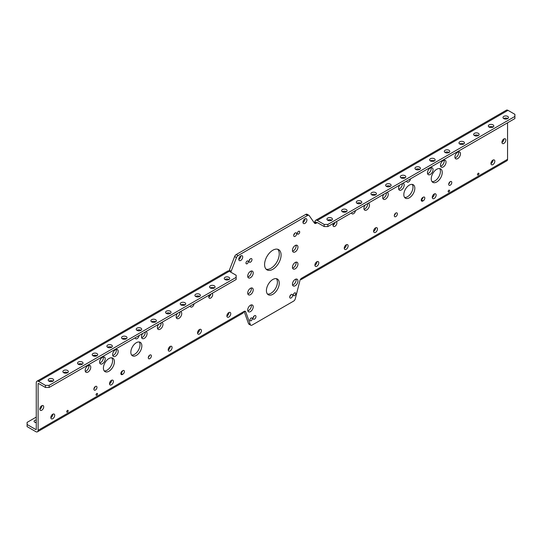<?xml version="1.0" encoding="UTF-8"?>
<svg xmlns="http://www.w3.org/2000/svg" width="542" height="542" viewBox="0 0 542 542"><rect width="100%" height="100%" fill="white"/><g stroke="black" fill="none" stroke-linecap="round" stroke-linejoin="round"><path stroke-width="0.81" d="M422.807 197.464A2.182 1.26 -60 0 1 423.038 197.349A2.182 1.26 120 0 1 423.268 197.2A2.182 1.26 120 0 1 424.352 197.092A2.182 1.26 120 0 1 424.691 198.839A2.182 1.26 120 0 1 423.268 200.757A2.182 1.26 120 0 1 423.038 200.872A2.182 1.26 -60 0 1 422.807 201.021A2.182 1.26 -60 0 1 421.723 201.129A2.182 1.26 -60 0 1 421.385 199.381A2.182 1.26 -60 0 1 422.807 197.464M122.533 370.836A2.182 1.26 -60 0 1 121.022 373.14A2.182 1.26 -60 0 1 120.893 373.208M122.627 374.312A2.182 1.26 120 0 1 122.404 374.461A2.182 1.26 120 0 1 121.313 374.569A2.182 1.26 120 0 1 120.981 372.821A2.182 1.26 120 0 1 122.404 370.904A2.182 1.26 120 0 1 122.627 370.789A2.182 1.26 -60 0 1 122.858 370.64A2.182 1.26 -60 0 1 123.949 370.532A2.182 1.26 -60 0 1 124.281 372.279A2.182 1.26 -60 0 1 122.858 374.197A2.182 1.26 -60 0 1 122.627 374.312L120.88 373.296M412.191 184.382A7.778 4.492 -60 0 1 412.286 190.737A7.778 4.492 -60 0 1 407.489 196.753A7.778 4.492 -60 0 1 404.63 197.478M409.325 185.107A7.778 4.492 -60 0 1 413.214 184.72A7.778 4.492 -60 0 1 414.406 190.953A7.778 4.492 -60 0 1 409.325 197.81A7.778 4.492 -60 0 1 405.436 198.196A7.778 4.492 -60 0 1 404.244 191.963A7.778 4.492 -60 0 1 409.325 185.107M395.511 213.27A2.182 1.26 -60 0 1 394.332 215.303M395.836 213.033A2.182 1.26 -60 0 1 396.927 212.925A2.182 1.26 -60 0 1 397.259 214.673A2.182 1.26 -60 0 1 395.836 216.597A2.182 1.26 -60 0 1 394.752 216.698A2.182 1.26 -60 0 1 394.413 214.957A2.182 1.26 -60 0 1 395.836 213.033M149.497 355.301A2.182 1.26 -60 0 1 148.325 357.334M149.829 355.071A2.182 1.26 -60 0 1 150.92 354.963A2.182 1.26 -60 0 1 151.252 356.704A2.182 1.26 -60 0 1 149.829 358.628A2.182 1.26 -60 0 1 148.738 358.736A2.182 1.26 -60 0 1 148.406 356.988A2.182 1.26 -60 0 1 149.829 355.071M139.206 341.982A7.778 4.492 -60 0 1 139.308 348.343A7.778 4.492 -60 0 1 134.511 354.353A7.778 4.492 -60 0 1 131.645 355.078M136.34 342.707A7.778 4.492 -60 0 1 140.236 342.32A7.778 4.492 -60 0 1 141.428 348.56A7.778 4.492 -60 0 1 136.34 355.416A7.778 4.492 -60 0 1 132.451 355.796A7.778 4.492 -60 0 1 131.259 349.563A7.778 4.492 -60 0 1 136.34 342.707M436.75 181.977A7.778 4.492 120 0 0 441.832 175.12A7.778 4.492 120 0 0 440.639 168.887A7.778 4.492 120 0 0 436.75 169.267A7.778 4.492 120 0 0 431.669 176.123A7.778 4.492 120 0 0 432.862 182.363A7.778 4.492 120 0 0 436.75 181.977M432.055 181.638A7.778 4.492 120 0 0 434.914 180.913A7.778 4.492 120 0 0 439.711 174.903A7.778 4.492 120 0 0 439.616 168.542M449.02 152.478A2.182 1.26 120 0 0 449.067 152.431A2.737 1.579 180 0 0 445.111 152.383A2.737 1.579 180 0 0 445.016 152.438M450.239 185.188A2.182 1.26 120 0 0 451.662 183.271A2.182 1.26 120 0 0 451.323 181.523A2.182 1.26 120 0 0 450.239 181.631A2.182 1.26 120 0 0 448.817 183.548A2.182 1.26 120 0 0 449.149 185.296A2.182 1.26 120 0 0 450.239 185.188M448.735 183.901A2.182 1.26 120 0 0 449.907 181.861M95.433 390.03A2.182 1.26 120 0 0 96.855 388.113A2.182 1.26 120 0 0 96.517 386.365A2.182 1.26 120 0 0 95.433 386.473A2.182 1.26 120 0 0 94.01 388.397A2.182 1.26 120 0 0 94.342 390.138A2.182 1.26 120 0 0 95.433 390.03M93.929 388.743A2.182 1.26 120 0 0 95.101 386.703M95.602 355.24A2.182 1.26 120 0 0 95.433 355.328A2.182 1.26 120 0 0 94.504 356.223M94.904 356.243A2.182 1.26 120 0 0 95.101 355.559M108.915 371.25A7.778 4.492 120 0 0 113.996 364.393A7.778 4.492 120 0 0 112.804 358.16A7.778 4.492 120 0 0 108.915 358.54A7.778 4.492 120 0 0 103.834 365.396A7.778 4.492 120 0 0 105.026 371.636A7.778 4.492 120 0 0 108.915 371.25M104.22 370.918A7.778 4.492 120 0 0 107.086 370.193A7.778 4.492 120 0 0 111.882 364.177A7.778 4.492 120 0 0 111.781 357.815M240.743 260.438A2.778 1.606 120 0 0 242.559 257.985A2.778 1.606 120 0 0 242.132 255.763A2.778 1.606 120 0 0 240.743 255.899A2.778 1.606 120 0 0 238.927 258.344A2.778 1.606 120 0 0 239.354 260.573A2.778 1.606 120 0 0 240.743 260.438M240.872 255.831A2.778 1.606 -60 0 1 238.907 259.381A2.778 1.606 -60 0 1 238.778 259.449M304.929 223.379A2.778 1.606 120 0 0 306.745 220.933A2.778 1.606 120 0 0 306.318 218.704A2.778 1.606 120 0 0 304.929 218.839A2.778 1.606 120 0 0 303.107 221.292A2.778 1.606 120 0 0 303.534 223.521A2.778 1.606 120 0 0 304.929 223.379M305.051 218.772A2.778 1.606 -60 0 1 303.093 222.322A2.778 1.606 -60 0 1 302.964 222.389M96.788 393.499A1.037 0.596 -60 0 1 97.303 393.445A1.037 0.596 -60 0 1 97.465 394.278A1.037 0.596 -60 0 1 96.788 395.193A1.037 0.596 -60 0 1 96.266 395.247A1.037 0.596 -60 0 1 96.11 394.413A1.037 0.596 -60 0 1 96.788 393.499M67.445 410.436A1.037 0.596 -60 0 1 67.96 410.389A1.037 0.596 -60 0 1 68.123 411.215A1.037 0.596 -60 0 1 67.445 412.13A1.037 0.596 -60 0 1 66.923 412.184A1.037 0.596 -60 0 1 66.768 411.351A1.037 0.596 -60 0 1 67.445 410.436M478.22 173.277A1.037 0.596 -60 0 1 478.742 173.223A1.037 0.596 -60 0 1 478.898 174.057A1.037 0.596 -60 0 1 478.22 174.971A1.037 0.596 -60 0 1 477.705 175.025A1.037 0.596 -60 0 1 477.543 174.192A1.037 0.596 -60 0 1 478.22 173.277M448.884 190.215A1.037 0.596 -60 0 1 449.399 190.167A1.037 0.596 -60 0 1 449.562 190.994A1.037 0.596 -60 0 1 448.884 191.909A1.037 0.596 -60 0 1 448.363 191.963A1.037 0.596 -60 0 1 448.207 191.13A1.037 0.596 -60 0 1 448.884 190.215M41.869 405.694A2.737 1.579 -60 0 1 39.939 409.156A2.737 1.579 -60 0 1 39.837 409.217M41.768 405.748A2.737 1.579 -60 0 1 43.143 405.612A2.737 1.579 -60 0 1 43.556 407.808A2.737 1.579 -60 0 1 41.768 410.219A2.737 1.579 -60 0 1 40.399 410.355A2.737 1.579 -60 0 1 39.979 408.16A2.737 1.579 -60 0 1 41.768 405.748M503.999 138.887A2.737 1.579 -60 0 1 502.061 142.35A2.737 1.579 -60 0 1 501.96 142.41M503.897 138.942A2.737 1.579 -60 0 1 505.266 138.806A2.737 1.579 -60 0 1 505.686 141.001A2.737 1.579 -60 0 1 503.897 143.413A2.737 1.579 -60 0 1 502.529 143.549A2.737 1.579 -60 0 1 502.109 141.354A2.737 1.579 -60 0 1 503.897 138.942M52.872 414.163A2.737 1.579 -60 0 1 50.941 417.631A2.737 1.579 -60 0 1 50.84 417.686M52.77 414.217A2.737 1.579 -60 0 1 54.146 414.081A2.737 1.579 -60 0 1 54.566 416.276A2.737 1.579 -60 0 1 52.77 418.688A2.737 1.579 -60 0 1 51.402 418.824A2.737 1.579 -60 0 1 50.982 416.629A2.737 1.579 -60 0 1 52.77 414.217M111.557 380.281A2.737 1.579 -60 0 1 109.62 383.75A2.737 1.579 -60 0 1 109.525 383.804M111.456 380.335A2.737 1.579 -60 0 1 112.824 380.199A2.737 1.579 -60 0 1 113.244 382.395A2.737 1.579 -60 0 1 111.456 384.806A2.737 1.579 -60 0 1 110.087 384.942A2.737 1.579 -60 0 1 109.667 382.747A2.737 1.579 -60 0 1 111.456 380.335M170.242 346.399A2.737 1.579 -60 0 1 168.305 349.868A2.737 1.579 -60 0 1 168.203 349.922M170.141 346.453A2.737 1.579 -60 0 1 171.509 346.318A2.737 1.579 -60 0 1 171.929 348.513A2.737 1.579 -60 0 1 170.141 350.925A2.737 1.579 -60 0 1 168.772 351.06A2.737 1.579 -60 0 1 168.352 348.872A2.737 1.579 -60 0 1 170.141 346.453M199.578 329.461A2.737 1.579 -60 0 1 197.647 332.93A2.737 1.579 -60 0 1 197.545 332.984M199.483 329.516A2.737 1.579 -60 0 1 200.852 329.38A2.737 1.579 -60 0 1 201.272 331.575A2.737 1.579 -60 0 1 199.483 333.987A2.737 1.579 -60 0 1 198.108 334.123A2.737 1.579 -60 0 1 197.695 331.928A2.737 1.579 -60 0 1 199.483 329.516M228.92 312.524A2.737 1.579 -60 0 1 226.99 315.986A2.737 1.579 -60 0 1 226.888 316.047M228.819 312.578A2.737 1.579 -60 0 1 230.194 312.443A2.737 1.579 -60 0 1 230.614 314.631A2.737 1.579 -60 0 1 228.819 317.05A2.737 1.579 -60 0 1 227.45 317.185A2.737 1.579 -60 0 1 227.03 314.99A2.737 1.579 -60 0 1 228.819 312.578M492.996 160.059A2.737 1.579 -60 0 1 491.059 163.528A2.737 1.579 -60 0 1 490.957 163.582M492.895 160.114A2.737 1.579 -60 0 1 494.263 159.978A2.737 1.579 -60 0 1 494.683 162.173A2.737 1.579 -60 0 1 492.895 164.585A2.737 1.579 -60 0 1 491.526 164.721A2.737 1.579 -60 0 1 491.106 162.525A2.737 1.579 -60 0 1 492.895 160.114M434.311 193.941A2.737 1.579 -60 0 1 432.381 197.41A2.737 1.579 -60 0 1 432.279 197.464M434.21 193.995A2.737 1.579 -60 0 1 435.578 193.86A2.737 1.579 -60 0 1 435.998 196.055A2.737 1.579 -60 0 1 434.21 198.467A2.737 1.579 -60 0 1 432.841 198.602A2.737 1.579 -60 0 1 432.421 196.407A2.737 1.579 -60 0 1 434.21 193.995M375.626 227.823A2.737 1.579 -60 0 1 373.695 231.292A2.737 1.579 -60 0 1 373.594 231.346M375.531 227.877A2.737 1.579 -60 0 1 376.9 227.742A2.737 1.579 -60 0 1 377.32 229.937A2.737 1.579 -60 0 1 375.531 232.349A2.737 1.579 -60 0 1 374.156 232.484A2.737 1.579 -60 0 1 373.736 230.289A2.737 1.579 -60 0 1 375.531 227.877M346.291 244.76A2.737 1.579 -60 0 1 344.353 248.229A2.737 1.579 -60 0 1 344.251 248.283M346.189 244.815A2.737 1.579 -60 0 1 347.558 244.679A2.737 1.579 -60 0 1 347.978 246.874A2.737 1.579 -60 0 1 346.189 249.286A2.737 1.579 -60 0 1 344.82 249.422A2.737 1.579 -60 0 1 344.4 247.227A2.737 1.579 -60 0 1 346.189 244.815M316.948 261.698A2.737 1.579 -60 0 1 315.01 265.167A2.737 1.579 -60 0 1 314.909 265.221M316.846 261.752A2.737 1.579 -60 0 1 318.215 261.617A2.737 1.579 -60 0 1 318.635 263.812A2.737 1.579 -60 0 1 316.846 266.23A2.737 1.579 -60 0 1 315.478 266.366A2.737 1.579 -60 0 1 315.058 264.171A2.737 1.579 -60 0 1 316.846 261.752M247.138 261.02A1.66 0.955 -60 0 1 247.965 260.939A1.66 0.955 -60 0 1 248.222 262.274A1.66 0.955 -60 0 1 247.138 263.737A1.66 0.955 -60 0 1 246.305 263.818A1.66 0.955 -60 0 1 246.054 262.484A1.66 0.955 -60 0 1 247.138 261.02M298.527 231.353A1.66 0.955 -60 0 1 299.36 231.271A1.66 0.955 -60 0 1 299.611 232.599A1.66 0.955 -60 0 1 298.527 234.063A1.66 0.955 -60 0 1 297.7 234.144A1.66 0.955 -60 0 1 297.443 232.816A1.66 0.955 -60 0 1 298.527 231.353M294.726 233.284A2.073 1.199 -60 0 1 293.75 234.971M295.153 232.965A2.073 1.199 -60 0 1 296.189 232.857A2.073 1.199 -60 0 1 296.508 234.523A2.073 1.199 -60 0 1 295.153 236.353A2.073 1.199 -60 0 1 294.116 236.454A2.073 1.199 -60 0 1 293.798 234.788A2.073 1.199 -60 0 1 295.153 232.965M250.079 259.062A2.073 1.199 -60 0 1 249.11 260.743M250.512 258.737A2.073 1.199 -60 0 1 251.549 258.636A2.073 1.199 -60 0 1 251.867 260.296A2.073 1.199 -60 0 1 250.512 262.125A2.073 1.199 -60 0 1 249.476 262.226A2.073 1.199 -60 0 1 249.157 260.567A2.073 1.199 -60 0 1 250.512 258.737M294.543 292.937A1.66 0.955 -60 0 1 295.376 292.856A1.66 0.955 -60 0 1 295.634 294.184A1.66 0.955 -60 0 1 294.543 295.647A1.66 0.955 -60 0 1 293.717 295.729A1.66 0.955 -60 0 1 293.459 294.401A1.66 0.955 -60 0 1 294.543 292.937M251.122 318.012A1.66 0.955 -60 0 1 251.949 317.93A1.66 0.955 -60 0 1 252.206 319.258A1.66 0.955 -60 0 1 251.122 320.722A1.66 0.955 -60 0 1 250.289 320.803A1.66 0.955 -60 0 1 250.038 319.475A1.66 0.955 -60 0 1 251.122 318.012M290.742 294.875A2.073 1.199 -60 0 1 289.767 296.555M291.169 294.55A2.073 1.199 -60 0 1 292.213 294.448A2.073 1.199 -60 0 1 292.531 296.108A2.073 1.199 -60 0 1 291.169 297.937A2.073 1.199 -60 0 1 290.133 298.039A2.073 1.199 -60 0 1 289.814 296.379A2.073 1.199 -60 0 1 291.169 294.55M254.062 316.047A2.073 1.199 -60 0 1 253.094 317.727M254.496 315.722A2.073 1.199 -60 0 1 255.533 315.62A2.073 1.199 -60 0 1 255.851 317.28A2.073 1.199 -60 0 1 254.496 319.109A2.073 1.199 -60 0 1 253.46 319.211A2.073 1.199 -60 0 1 253.141 317.551A2.073 1.199 -60 0 1 254.496 315.722M296 279.089A3.889 2.249 -60 0 1 293.364 284.706A3.889 2.249 -60 0 1 292.565 285.031M295.2 279.408A3.889 2.249 -60 0 1 297.145 279.218A3.889 2.249 -60 0 1 297.741 282.335A3.889 2.249 -60 0 1 295.2 285.763A3.889 2.249 -60 0 1 293.256 285.952A3.889 2.249 -60 0 1 292.66 282.836A3.889 2.249 -60 0 1 295.2 279.408M296 245.208A3.889 2.249 -60 0 1 293.364 250.824A3.889 2.249 -60 0 1 292.565 251.149M295.2 245.533A3.889 2.249 -60 0 1 297.145 245.336A3.889 2.249 -60 0 1 297.741 248.453A3.889 2.249 -60 0 1 295.2 251.881A3.889 2.249 -60 0 1 293.256 252.077A3.889 2.249 -60 0 1 292.66 248.961A3.889 2.249 -60 0 1 295.2 245.533M251.264 271.034A3.889 2.249 -60 0 1 248.636 276.65A3.889 2.249 -60 0 1 247.836 276.976M250.465 271.359A3.889 2.249 -60 0 1 252.409 271.163A3.889 2.249 -60 0 1 253.006 274.279A3.889 2.249 -60 0 1 250.465 277.707A3.889 2.249 -60 0 1 248.521 277.904A3.889 2.249 -60 0 1 247.924 274.787A3.889 2.249 -60 0 1 250.465 271.359M251.264 304.916A3.889 2.249 -60 0 1 248.636 310.532A3.889 2.249 -60 0 1 247.836 310.857M250.465 305.234A3.889 2.249 -60 0 1 252.409 305.044A3.889 2.249 -60 0 1 253.006 308.161A3.889 2.249 -60 0 1 250.465 311.589A3.889 2.249 -60 0 1 248.521 311.786A3.889 2.249 -60 0 1 247.924 308.662A3.889 2.249 -60 0 1 250.465 305.234M296 262.145A3.889 2.249 -60 0 1 293.364 267.762A3.889 2.249 -60 0 1 292.565 268.087M295.2 262.47A3.889 2.249 -60 0 1 297.145 262.281A3.889 2.249 -60 0 1 297.741 265.397A3.889 2.249 -60 0 1 295.2 268.825A3.889 2.249 -60 0 1 293.256 269.015A3.889 2.249 -60 0 1 292.66 265.898A3.889 2.249 -60 0 1 295.2 262.47M251.264 287.971A3.889 2.249 -60 0 1 248.636 293.588A3.889 2.249 -60 0 1 247.836 293.913M250.465 288.297A3.889 2.249 -60 0 1 252.409 288.107A3.889 2.249 -60 0 1 253.006 291.223A3.889 2.249 -60 0 1 250.465 294.652A3.889 2.249 -60 0 1 248.521 294.841A3.889 2.249 -60 0 1 247.924 291.725A3.889 2.249 -60 0 1 250.465 288.297M276.359 278.669A9.079 5.244 -60 0 1 276.65 286.088A9.079 5.244 -60 0 1 271 293.249A9.079 5.244 -60 0 1 267.47 294.062M272.836 279.482A9.079 5.244 -60 0 1 277.375 279.035A9.079 5.244 -60 0 1 278.764 286.305A9.079 5.244 -60 0 1 272.836 294.306A9.079 5.244 -60 0 1 268.297 294.753A9.079 5.244 -60 0 1 266.901 287.484A9.079 5.244 -60 0 1 272.836 279.482M48.909 381.134A2.737 1.579 180 0 1 49.004 381.073A2.737 1.579 180 0 1 52.974 381.134M49.004 378.953A2.737 1.579 180 0 1 51.985 378.614A2.737 1.579 180 0 1 53.678 380.071A2.737 1.579 180 0 1 52.879 381.189A2.737 1.579 180 0 1 49.891 381.534A2.737 1.579 180 0 1 48.204 380.071A2.737 1.579 180 0 1 49.004 378.953M63.577 372.659A2.737 1.579 180 0 1 63.671 372.605A2.737 1.579 180 0 1 67.642 372.659M63.671 370.484A2.737 1.579 180 0 1 66.659 370.139A2.737 1.579 180 0 1 68.346 371.602A2.737 1.579 180 0 1 67.547 372.72A2.737 1.579 180 0 1 64.566 373.065A2.737 1.579 180 0 1 62.872 371.602A2.737 1.579 180 0 1 63.671 370.484M78.244 364.19A2.737 1.579 180 0 1 78.346 364.129A2.737 1.579 180 0 1 82.316 364.19M78.346 362.015A2.737 1.579 180 0 1 81.327 361.67A2.737 1.579 180 0 1 83.021 363.133A2.737 1.579 180 0 1 82.215 364.251A2.737 1.579 180 0 1 79.234 364.597A2.737 1.579 180 0 1 77.54 363.133A2.737 1.579 180 0 1 78.346 362.015M92.919 355.721A2.737 1.579 180 0 1 93.014 355.66A2.737 1.579 180 0 1 96.984 355.721M93.014 353.547A2.737 1.579 180 0 1 96.002 353.201A2.737 1.579 180 0 1 97.689 354.664A2.737 1.579 180 0 1 96.889 355.782A2.737 1.579 180 0 1 93.901 356.121A2.737 1.579 180 0 1 92.215 354.664A2.737 1.579 180 0 1 93.014 353.547M107.587 347.253A2.737 1.579 180 0 1 107.689 347.192A2.737 1.579 180 0 1 111.659 347.253M107.689 345.071A2.737 1.579 180 0 1 110.67 344.732A2.737 1.579 180 0 1 112.363 346.196A2.737 1.579 180 0 1 111.557 347.314A2.737 1.579 180 0 1 108.576 347.652A2.737 1.579 180 0 1 106.882 346.196A2.737 1.579 180 0 1 107.689 345.071M122.262 338.784A2.737 1.579 180 0 1 122.356 338.723A2.737 1.579 180 0 1 126.327 338.784M122.356 336.602A2.737 1.579 180 0 1 125.344 336.264A2.737 1.579 180 0 1 127.031 337.72A2.737 1.579 180 0 1 126.232 338.838A2.737 1.579 180 0 1 123.244 339.184A2.737 1.579 180 0 1 121.557 337.72A2.737 1.579 180 0 1 122.356 336.602M136.93 330.308A2.737 1.579 180 0 1 137.024 330.254A2.737 1.579 180 0 1 141.001 330.308M137.024 328.134A2.737 1.579 180 0 1 140.012 327.795A2.737 1.579 180 0 1 141.706 329.251A2.737 1.579 180 0 1 140.9 330.369A2.737 1.579 180 0 1 137.919 330.715A2.737 1.579 180 0 1 136.225 329.251A2.737 1.579 180 0 1 137.024 328.134M151.597 321.84A2.737 1.579 180 0 1 151.699 321.779A2.737 1.579 180 0 1 155.669 321.84M151.699 319.665A2.737 1.579 180 0 1 154.68 319.319A2.737 1.579 180 0 1 156.374 320.783A2.737 1.579 180 0 1 155.574 321.901A2.737 1.579 180 0 1 152.587 322.246A2.737 1.579 180 0 1 150.893 320.783A2.737 1.579 180 0 1 151.699 319.665M166.272 313.371A2.737 1.579 180 0 1 166.367 313.31A2.737 1.579 180 0 1 170.337 313.371M166.367 311.196A2.737 1.579 180 0 1 169.355 310.851A2.737 1.579 180 0 1 171.042 312.314A2.737 1.579 180 0 1 170.242 313.432A2.737 1.579 180 0 1 167.254 313.771A2.737 1.579 180 0 1 165.567 312.314A2.737 1.579 180 0 1 166.367 311.196M180.94 304.902A2.737 1.579 180 0 1 181.042 304.841A2.737 1.579 180 0 1 185.012 304.902M181.042 302.727A2.737 1.579 180 0 1 184.023 302.382A2.737 1.579 180 0 1 185.716 303.845A2.737 1.579 180 0 1 184.91 304.963A2.737 1.579 180 0 1 181.929 305.302A2.737 1.579 180 0 1 180.235 303.845A2.737 1.579 180 0 1 181.042 302.727M195.615 296.433A2.737 1.579 180 0 1 195.709 296.372A2.737 1.579 180 0 1 199.68 296.433M195.709 294.252A2.737 1.579 180 0 1 198.697 293.913A2.737 1.579 180 0 1 200.384 295.37A2.737 1.579 180 0 1 199.585 296.488A2.737 1.579 180 0 1 196.597 296.833A2.737 1.579 180 0 1 194.91 295.37A2.737 1.579 180 0 1 195.709 294.252M210.282 287.958A2.737 1.579 180 0 1 210.384 287.904A2.737 1.579 180 0 1 214.354 287.958M210.384 285.783A2.737 1.579 180 0 1 213.365 285.444A2.737 1.579 180 0 1 215.059 286.901A2.737 1.579 180 0 1 214.253 288.019A2.737 1.579 180 0 1 211.272 288.364A2.737 1.579 180 0 1 209.578 286.901A2.737 1.579 180 0 1 210.384 285.783M224.957 279.489A2.737 1.579 180 0 1 225.052 279.435A2.737 1.579 180 0 1 229.022 279.489M225.052 277.314A2.737 1.579 180 0 1 228.033 276.969A2.737 1.579 180 0 1 229.727 278.432A2.737 1.579 180 0 1 228.927 279.55A2.737 1.579 180 0 1 225.939 279.896A2.737 1.579 180 0 1 224.252 278.432A2.737 1.579 180 0 1 225.052 277.314M327.646 220.201A2.737 1.579 180 0 1 327.747 220.14A2.737 1.579 180 0 1 331.718 220.201M327.747 218.026A2.737 1.579 180 0 1 330.728 217.681A2.737 1.579 180 0 1 332.422 219.144A2.737 1.579 180 0 1 331.616 220.262A2.737 1.579 180 0 1 328.635 220.601A2.737 1.579 180 0 1 326.941 219.144A2.737 1.579 180 0 1 327.747 218.026M342.32 211.732A2.737 1.579 180 0 1 342.415 211.671A2.737 1.579 180 0 1 346.385 211.732M342.415 209.551A2.737 1.579 180 0 1 345.403 209.212A2.737 1.579 180 0 1 347.09 210.669A2.737 1.579 180 0 1 346.291 211.787A2.737 1.579 180 0 1 343.303 212.132A2.737 1.579 180 0 1 341.616 210.669A2.737 1.579 180 0 1 342.415 209.551M356.988 203.264A2.737 1.579 180 0 1 357.09 203.203A2.737 1.579 180 0 1 361.06 203.264M357.09 201.082A2.737 1.579 180 0 1 360.071 200.743A2.737 1.579 180 0 1 361.765 202.2A2.737 1.579 180 0 1 360.958 203.318A2.737 1.579 180 0 1 357.977 203.663A2.737 1.579 180 0 1 356.284 202.2A2.737 1.579 180 0 1 357.09 201.082M371.663 194.788A2.737 1.579 180 0 1 371.758 194.734A2.737 1.579 180 0 1 375.728 194.788M371.758 192.613A2.737 1.579 180 0 1 374.746 192.268A2.737 1.579 180 0 1 376.433 193.731A2.737 1.579 180 0 1 375.633 194.849A2.737 1.579 180 0 1 372.645 195.195A2.737 1.579 180 0 1 370.958 193.731A2.737 1.579 180 0 1 371.758 192.613M386.331 186.319A2.737 1.579 180 0 1 386.426 186.258A2.737 1.579 180 0 1 390.403 186.319M386.426 184.144A2.737 1.579 180 0 1 389.413 183.799A2.737 1.579 180 0 1 391.107 185.262A2.737 1.579 180 0 1 390.301 186.38A2.737 1.579 180 0 1 387.32 186.726A2.737 1.579 180 0 1 385.626 185.262A2.737 1.579 180 0 1 386.426 184.144M400.999 177.851A2.737 1.579 180 0 1 401.1 177.79A2.737 1.579 180 0 1 405.07 177.851M401.1 175.676A2.737 1.579 180 0 1 404.081 175.33A2.737 1.579 180 0 1 405.775 176.794A2.737 1.579 180 0 1 404.976 177.912A2.737 1.579 180 0 1 401.988 178.25A2.737 1.579 180 0 1 400.294 176.794A2.737 1.579 180 0 1 401.1 175.676M415.673 169.382A2.737 1.579 180 0 1 415.768 169.321A2.737 1.579 180 0 1 419.738 169.382M415.768 167.2A2.737 1.579 180 0 1 418.756 166.861A2.737 1.579 180 0 1 420.443 168.325A2.737 1.579 180 0 1 419.643 169.443A2.737 1.579 180 0 1 416.656 169.781A2.737 1.579 180 0 1 414.969 168.325A2.737 1.579 180 0 1 415.768 167.2M430.341 160.913A2.737 1.579 180 0 1 430.443 160.852A2.737 1.579 180 0 1 434.413 160.913M430.443 158.731A2.737 1.579 180 0 1 433.424 158.393A2.737 1.579 180 0 1 435.118 159.849A2.737 1.579 180 0 1 434.311 160.967A2.737 1.579 180 0 1 431.33 161.313A2.737 1.579 180 0 1 429.637 159.849A2.737 1.579 180 0 1 430.443 158.731M445.111 150.263A2.737 1.579 180 0 1 448.099 149.924A2.737 1.579 180 0 1 449.785 151.381A2.737 1.579 180 0 1 448.986 152.498A2.737 1.579 180 0 1 445.998 152.844A2.737 1.579 180 0 1 444.311 151.381A2.737 1.579 180 0 1 445.111 150.263M459.684 143.969A2.737 1.579 180 0 1 459.785 143.908A2.737 1.579 180 0 1 463.756 143.969M459.785 141.794A2.737 1.579 180 0 1 462.766 141.448A2.737 1.579 180 0 1 464.46 142.912A2.737 1.579 180 0 1 463.654 144.03A2.737 1.579 180 0 1 460.673 144.375A2.737 1.579 180 0 1 458.979 142.912A2.737 1.579 180 0 1 459.785 141.794M474.358 135.5A2.737 1.579 180 0 1 474.453 135.439A2.737 1.579 180 0 1 478.423 135.5M474.453 133.325A2.737 1.579 180 0 1 477.434 132.98A2.737 1.579 180 0 1 479.128 134.443A2.737 1.579 180 0 1 478.329 135.561A2.737 1.579 180 0 1 475.341 135.9A2.737 1.579 180 0 1 473.654 134.443A2.737 1.579 180 0 1 474.453 133.325M489.026 127.031A2.737 1.579 180 0 1 489.121 126.97A2.737 1.579 180 0 1 493.091 127.031M489.121 124.856A2.737 1.579 180 0 1 492.109 124.511A2.737 1.579 180 0 1 493.796 125.974A2.737 1.579 180 0 1 492.996 127.092A2.737 1.579 180 0 1 490.015 127.431A2.737 1.579 180 0 1 488.322 125.974A2.737 1.579 180 0 1 489.121 124.856M503.694 118.562A2.737 1.579 180 0 1 503.796 118.502A2.737 1.579 180 0 1 507.766 118.562M503.796 116.381A2.737 1.579 180 0 1 506.777 116.042A2.737 1.579 180 0 1 508.471 117.499A2.737 1.579 180 0 1 507.664 118.617A2.737 1.579 180 0 1 504.683 118.962A2.737 1.579 180 0 1 502.99 117.499A2.737 1.579 180 0 1 503.796 116.381M35.094 422.381A2.182 1.26 180 0 1 36.267 422.184M36.267 420.064A2.182 1.26 -0 0 0 34.729 420.436A2.182 1.26 -0 0 0 34.092 421.324A2.182 1.26 -0 0 0 36.267 422.577M135.209 337.774A2.737 1.579 120 0 0 135.757 338.784A2.737 1.579 120 0 0 137.133 338.648A2.737 1.579 120 0 0 139.057 335.552M190.222 306.013A2.737 1.579 120 0 0 190.777 307.016A2.737 1.579 120 0 0 192.146 306.88A2.737 1.579 120 0 0 194.07 303.791M351.595 212.843A2.737 1.579 120 0 0 352.151 213.846A2.737 1.579 120 0 0 353.519 213.711A2.737 1.579 120 0 0 355.444 210.621M406.615 181.075A2.737 1.579 120 0 0 407.171 182.085A2.737 1.579 120 0 0 408.539 181.949A2.737 1.579 120 0 0 410.463 178.86M209.395 294.943A2.737 1.579 120 0 0 209.361 298.168A2.737 1.579 120 0 0 210.73 298.032A2.737 1.579 120 0 0 212.518 295.62A2.737 1.579 120 0 0 212.098 293.425A2.737 1.579 120 0 0 212.058 293.405M210.784 294.143A2.737 1.579 -60 0 1 208.894 296.975A2.737 1.579 -60 0 1 208.792 297.03M333.608 223.229A2.737 1.579 120 0 0 333.567 226.454A2.737 1.579 120 0 0 334.936 226.319A2.737 1.579 120 0 0 336.731 223.907A2.737 1.579 120 0 0 336.311 221.712A2.737 1.579 120 0 0 336.27 221.692M334.997 222.43A2.737 1.579 -60 0 1 333.106 225.262A2.737 1.579 -60 0 1 333.005 225.316M142.681 333.459A3.943 2.276 120 0 0 142.322 338.567A3.943 2.276 120 0 0 144.294 338.371A3.943 2.276 120 0 0 146.868 334.902A3.943 2.276 120 0 0 146.265 331.738A3.943 2.276 120 0 0 145.906 331.596M145.215 331.995A3.943 2.276 -60 0 1 142.458 337.314A3.943 2.276 -60 0 1 141.631 337.646M158.569 324.285A3.943 2.276 120 0 0 158.21 329.394A3.943 2.276 120 0 0 160.181 329.197A3.943 2.276 120 0 0 162.756 325.728A3.943 2.276 120 0 0 162.153 322.565A3.943 2.276 120 0 0 161.794 322.422M161.103 322.822A3.943 2.276 -60 0 1 158.345 328.14A3.943 2.276 -60 0 1 157.519 328.472M177.349 313.445A3.943 2.276 120 0 0 176.99 318.554A3.943 2.276 120 0 0 178.962 318.357A3.943 2.276 120 0 0 181.536 314.882A3.943 2.276 120 0 0 180.933 311.725A3.943 2.276 120 0 0 180.574 311.582M179.883 311.982A3.943 2.276 -60 0 1 177.126 317.3A3.943 2.276 -60 0 1 176.299 317.632M365.091 205.052A3.943 2.276 120 0 0 364.732 210.16A3.943 2.276 120 0 0 366.704 209.964A3.943 2.276 120 0 0 369.278 206.488A3.943 2.276 120 0 0 368.675 203.331A3.943 2.276 120 0 0 368.316 203.189M367.625 203.589A3.943 2.276 -60 0 1 364.874 208.907A3.943 2.276 -60 0 1 364.041 209.239M383.872 194.205A3.943 2.276 120 0 0 383.512 199.314A3.943 2.276 120 0 0 385.484 199.124A3.943 2.276 120 0 0 388.058 195.648A3.943 2.276 120 0 0 387.455 192.491A3.943 2.276 120 0 0 387.096 192.349M386.405 192.749A3.943 2.276 -60 0 1 383.655 198.06A3.943 2.276 -60 0 1 382.821 198.392M399.766 185.032A3.943 2.276 120 0 0 399.407 190.14A3.943 2.276 120 0 0 401.371 189.951A3.943 2.276 120 0 0 403.953 186.475A3.943 2.276 120 0 0 403.343 183.318A3.943 2.276 120 0 0 402.984 183.176M402.293 183.575A3.943 2.276 -60 0 1 399.542 188.887A3.943 2.276 -60 0 1 398.716 189.219M115.419 356.229A3.943 2.276 120 0 0 117.993 352.754A3.943 2.276 120 0 0 117.39 349.597A3.943 2.276 120 0 0 115.419 349.793A3.943 2.276 120 0 0 112.838 353.269A3.943 2.276 120 0 0 113.447 356.426A3.943 2.276 120 0 0 115.419 356.229M116.245 349.461A3.943 2.276 -60 0 1 113.583 355.173A3.943 2.276 -60 0 1 112.756 355.505M102.418 363.736A3.943 2.276 120 0 0 104.992 360.261A3.943 2.276 120 0 0 104.389 357.103A3.943 2.276 120 0 0 102.418 357.3A3.943 2.276 120 0 0 99.843 360.769A3.943 2.276 120 0 0 100.446 363.933A3.943 2.276 120 0 0 102.418 363.736M103.244 356.968A3.943 2.276 -60 0 1 100.582 362.679A3.943 2.276 -60 0 1 99.755 363.011M87.973 372.076A3.943 2.276 120 0 0 90.548 368.601A3.943 2.276 120 0 0 89.945 365.443A3.943 2.276 120 0 0 87.973 365.64A3.943 2.276 120 0 0 85.399 369.109A3.943 2.276 120 0 0 86.002 372.273A3.943 2.276 120 0 0 87.973 372.076M88.8 365.308A3.943 2.276 -60 0 1 86.137 371.019A3.943 2.276 -60 0 1 85.311 371.351M430.253 174.463A3.943 2.276 120 0 0 432.828 170.987A3.943 2.276 120 0 0 432.225 167.83A3.943 2.276 120 0 0 430.253 168.027A3.943 2.276 120 0 0 427.679 171.496A3.943 2.276 120 0 0 428.282 174.66A3.943 2.276 120 0 0 430.253 174.463M431.08 167.695A3.943 2.276 -60 0 1 428.417 173.406A3.943 2.276 -60 0 1 427.591 173.738M443.248 166.956A3.943 2.276 120 0 0 445.829 163.481A3.943 2.276 120 0 0 445.219 160.324A3.943 2.276 120 0 0 443.248 160.52A3.943 2.276 120 0 0 440.673 163.996A3.943 2.276 120 0 0 441.283 167.153A3.943 2.276 120 0 0 443.248 166.956M444.081 160.188A3.943 2.276 -60 0 1 441.418 165.899A3.943 2.276 -60 0 1 440.592 166.231M457.699 158.616A3.943 2.276 120 0 0 460.273 155.141A3.943 2.276 120 0 0 459.67 151.984A3.943 2.276 120 0 0 457.699 152.18A3.943 2.276 120 0 0 455.124 155.656A3.943 2.276 120 0 0 455.727 158.813A3.943 2.276 120 0 0 457.699 158.616M458.525 151.848A3.943 2.276 -60 0 1 455.863 157.559A3.943 2.276 -60 0 1 455.036 157.891M272.836 269.286A11.673 6.741 120 0 0 280.458 259.001A11.673 6.741 120 0 0 278.669 249.652A11.673 6.741 120 0 0 272.836 250.228A11.673 6.741 120 0 0 265.207 260.512A11.673 6.741 120 0 0 266.996 269.862A11.673 6.741 120 0 0 272.836 269.286M266.156 269.205A11.673 6.741 120 0 0 271 268.229A11.673 6.741 120 0 0 278.351 258.785A11.673 6.741 120 0 0 277.68 249.245M421.297 199.768A2.182 1.26 120 0 0 421.432 199.7A2.182 1.26 120 0 0 422.943 197.396M45.44 387.483L45.44 385.369L49.105 385.369L236.156 277.375L236.156 279.489L49.105 387.483L45.44 387.483L38.543 383.506A0.623 0.359 -120 0 0 38.103 383.756L38.103 430.341L244.015 311.46A2.595 1.497 -60 0 1 245.316 311.332A2.595 1.497 -60 0 1 245.75 311.887L250.357 324.665A2.595 1.497 120 0 0 250.79 325.22A2.595 1.497 120 0 0 252.091 325.092L293.574 301.142A2.595 1.497 120 0 0 295.309 298.71L299.916 280.614A2.595 1.497 -60 0 1 301.65 278.188L507.563 159.301L507.563 122.797M324.184 224.435L327.849 224.435L514.9 116.442L514.9 118.562L327.849 226.556L324.184 226.556L324.184 224.435L317.287 220.452A3.218 1.856 -120 0 0 315.681 220.296A3.218 1.856 -120 0 0 315.01 221.766L316.846 222.823L316.074 223.277A2.595 1.497 -60 0 1 314.773 223.406A2.595 1.497 -60 0 1 314.482 223.135L309.191 215.601A2.595 1.497 120 0 0 308.899 215.33A2.595 1.497 120 0 0 307.599 215.459L305.769 214.402L236.231 254.544L238.067 255.6L307.599 215.459M238.067 255.6A2.595 1.497 120 0 0 236.481 257.579L231.183 271.224A2.595 1.497 -60 0 1 230.716 272.111M250.79 325.22L248.961 324.163A2.595 1.497 -60 0 1 248.521 323.608L250.357 324.665M244.124 311.399L248.521 323.608M45.44 385.369L38.543 381.385A3.218 1.856 -120 0 0 36.937 381.229A3.218 1.856 -120 0 0 36.267 382.699L36.267 429.284L35.826 429.535A0.623 0.359 -120 0 0 36.267 429.284M228.859 271.081A2.595 1.497 120 0 0 229.354 270.167L231.183 271.224M236.481 257.579L234.645 256.522L229.354 270.167M234.645 256.522A2.595 1.497 -60 0 1 236.231 254.544M305.769 214.402A2.595 1.497 -60 0 1 307.063 214.273L308.899 215.33M313.94 222.355A2.595 1.497 120 0 0 314.238 222.213L316.074 223.277M315.01 221.766L314.238 222.213M421.29 199.863L423.038 200.872M243.493 311.765A3.218 1.856 60 0 1 242.83 313.235L37.439 431.818A3.218 1.856 -120 0 0 38.103 430.341M36.267 417.089L27.1 422.381L27.1 426.615L35.826 431.656A3.218 1.856 -120 0 0 37.439 431.818M35.826 429.535L27.1 424.501M315.681 220.296L506.397 110.182A3.218 1.856 60 0 1 508.003 110.344L514.9 114.328L514.9 116.442M317.287 222.572A0.623 0.359 -120 0 0 316.846 222.823L317.287 222.572L324.184 226.556M327.849 224.435L327.849 226.556M36.937 381.229L227.654 271.115A3.218 1.856 60 0 1 229.259 271.278L236.156 275.255L236.156 277.375M49.105 385.369L49.105 387.483M507.563 159.301A3.218 1.856 60 0 1 506.899 160.771L301.508 279.354A3.218 1.856 -120 0 0 302.179 277.883M300.431 279.428A3.218 1.856 -120 0 0 301.508 279.354M38.543 383.506L38.103 383.756M508.003 110.344L317.287 220.452M229.259 271.278L38.543 381.385M245.75 311.887L244.618 311.23"/></g></svg>
